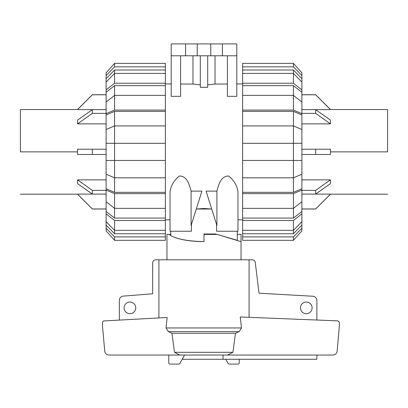 <?xml version="1.0" encoding="UTF-8"?>
<svg xmlns="http://www.w3.org/2000/svg" width="408" height="408" viewBox="0 0 408 408"><rect width="100%" height="100%" fill="white"/><g stroke="black" fill="none" stroke-linecap="round" stroke-linejoin="round"><path stroke-width="0.61" d="M237.283 234.406L241.036 234.406L241.036 259.804M241.036 241.633L217.092 234.406M204 234.406L216.347 234.406M170.717 231.229L170.717 235.635C176.73 238.808 185.834 240.725 198.043 241.388L204 241.633C191.862 241.546 182.014 240.108 174.456 237.329M170.717 235.549L169.08 234.406L170.717 234.406M166.964 259.804L166.964 234.406L169.08 234.406M135.747 307.856A5.819 5.819 0 0 1 129.928 313.681A5.819 5.819 0 0 1 124.103 307.856A5.819 5.819 0 0 1 129.928 302.037A5.819 5.819 0 0 1 135.747 307.856M312.115 307.856A5.819 5.819 0 0 1 306.296 313.681A5.819 5.819 0 0 1 300.472 307.856A5.819 5.819 0 0 1 306.296 302.037A5.819 5.819 0 0 1 312.115 307.856M182.835 358.428L182.835 359.275L223.033 359.275L223.033 355.042L184.544 355.042L179.857 363.431A1.056 1.056 0 0 1 178.888 364.074L169.856 364.074A1.056 1.056 0 0 1 168.795 363.013L168.795 355.042M119.345 319.933L119.345 300.334A4.233 4.233 0 0 1 123.058 296.132L152.674 293.791L152.679 262.976A3.172 3.172 0 0 1 155.851 259.804L158.906 259.804L158.906 317.893M249.094 317.327L249.094 259.804L252.149 259.804A3.172 3.172 0 0 1 255.275 262.426L259.029 293.204L313.012 296.254A4.233 4.233 0 0 1 316.878 300.466L316.878 319.984M316.878 355.042L316.878 359.275L223.033 359.275M227.531 355.042L232.937 352.293L235.487 333.244L239.119 331.622L241.495 327.955L240.256 316.98L337.916 320.866L339.344 322.233L339.451 325.089L337.085 351.543C336.534 353.71 335.147 354.878 332.913 355.042L108.946 355.042C106.718 354.878 105.33 353.71 104.779 351.543L102.413 325.089L102.459 322.366L103.504 320.963L167.147 317.47L166.01 327.955L168.361 331.622L171.931 333.244L174.491 352.293L179.76 355.042M239.205 359.275L239.205 363.013A1.056 1.056 0 0 1 238.144 364.074L229.112 364.074A1.056 1.056 0 0 1 228.143 363.431L225.67 359.275M249.094 259.804L158.906 259.804M232.937 352.293L174.491 352.293M235.487 333.244L171.931 333.244M387.6 151.868L387.6 109.538L387.6 151.868L330.455 151.868L330.455 154.51L301.884 154.51M301.884 123.864L330.455 123.864L330.455 120.12L315.639 109.63L301.884 109.63L330.455 109.619L325.176 104.326M330.455 151.868L330.455 149.221L301.884 149.221L315.639 149.221L315.639 154.51M301.884 208.947L315.639 208.947L330.455 194.111L301.884 194.111L315.639 194.101L330.455 183.61L330.455 179.867L301.884 179.867M330.455 109.619L315.639 94.784L301.884 94.784M330.455 123.864L315.639 113.373L315.639 109.63M301.884 113.373L315.639 113.373M330.455 149.221L315.639 149.221M330.455 179.867L315.639 190.358L301.884 190.358M315.639 194.101L315.639 190.358M20.4 151.868L20.4 109.538L20.4 151.868L77.546 151.868L77.546 149.221L92.361 149.221L92.361 154.51L106.116 154.51L77.546 154.51L77.546 151.868M106.116 94.784L92.361 94.784L77.546 109.619L106.116 109.619L92.361 109.63L77.546 120.12L77.546 123.864L106.116 123.864M106.116 179.867L77.546 179.867L77.546 183.61L92.361 194.101L106.116 194.101L77.546 194.111L82.824 199.405M106.116 149.221L92.361 149.221M77.546 123.864L92.361 113.373L106.116 113.373M92.361 109.63L92.361 113.373M80.774 106.386L82.824 104.326M77.546 194.111L92.361 208.947L106.116 208.947M77.546 179.867L92.361 190.358L92.361 194.101M106.116 190.358L92.361 190.358M77.546 154.51L92.361 154.51M301.884 221.677L301.884 225.089L293.418 233.743L293.418 230.326L301.884 221.677L301.884 213.869L293.418 220.488L242.622 220.488L242.622 208.366L293.418 208.366L301.884 201.746L301.884 190.062L293.418 193.642L242.622 193.642L242.622 143.295L301.884 143.295L301.884 114.974L293.418 111.389L293.418 125.924L242.622 125.924L242.622 111.389L293.418 111.389M301.884 201.746L301.884 211.461L293.418 218.081L293.418 193.642M242.622 177.806L293.418 177.806L301.884 174.221L301.884 188.756L293.418 192.341L293.418 125.924L301.884 129.509M301.884 174.221L301.884 143.295M293.418 85.649L301.884 92.269L301.884 101.985L293.418 95.365L293.418 85.649L242.622 85.649L242.622 69.987L293.418 69.987L301.884 78.642L301.884 82.054L293.418 73.404L293.418 69.987M293.418 233.743L242.622 233.743L242.622 230.326L293.418 230.326L293.418 220.488M293.418 218.081L242.622 218.081M293.418 192.341L242.622 192.341M242.622 111.389L242.622 110.089L293.418 110.089L293.418 95.365L242.622 95.365L242.622 85.649M301.884 225.089L301.884 228.24L293.418 236.885L242.622 236.885L242.622 233.743M293.418 236.885L293.418 240.343L242.622 240.343L242.622 236.885M293.418 240.343L301.884 230.979L301.884 228.24M242.622 230.326L242.622 220.488M301.884 211.461L301.884 213.869M242.622 208.366L242.622 193.642M301.884 188.756L301.884 190.062M301.884 160.436L242.622 160.436M242.622 143.295L242.622 125.924M293.418 110.089L301.884 113.669L301.884 114.974M242.622 110.089L242.622 95.365M301.884 113.669L301.884 101.985M242.622 83.242L293.418 83.242L293.418 73.404L242.622 73.404M293.418 83.242L301.884 89.862L301.884 82.054M301.884 89.862L301.884 92.269M242.622 69.987L242.622 66.846L293.418 66.846L301.884 75.495L301.884 78.642M301.884 75.495L301.884 72.752L293.418 63.388L242.622 63.388L242.622 66.846M293.418 66.846L293.418 63.388M114.582 233.743L106.116 225.089L106.116 221.677L114.582 230.326L114.582 233.743L165.378 233.743L165.378 236.885L114.582 236.885L106.116 228.24L106.116 225.089M114.582 218.081L106.116 211.461L106.116 201.746L114.582 208.366L114.582 218.081L165.378 218.081L165.378 220.488L114.582 220.488L106.116 213.869L106.116 211.461M114.582 192.341L106.116 188.756L106.116 174.221L114.582 177.806L114.582 192.341L165.378 192.341L165.378 218.081M114.582 111.389L165.378 111.389L165.378 125.924L114.582 125.924L114.582 111.389L106.116 114.974L106.116 143.295L114.582 143.295L114.582 160.436L106.116 160.436L106.116 174.221M106.116 143.295L106.116 160.436M106.116 101.985L106.116 92.269L114.582 85.649L114.582 95.365L106.116 101.985L106.116 113.669L114.582 110.089L165.378 110.089L165.378 111.389M106.116 82.054L106.116 78.642L114.582 69.987L114.582 73.404L106.116 82.054L106.116 89.862L114.582 83.242L165.378 83.242L165.378 95.365L114.582 95.365L114.582 110.089M114.582 220.488L114.582 230.326L165.378 230.326L165.378 233.743M106.116 129.509L114.582 125.924L114.582 143.295L165.378 143.295L165.378 160.436L114.582 160.436L114.582 177.806L165.378 177.806L165.378 192.341M114.582 85.649L165.378 85.649M114.582 69.987L165.378 69.987L165.378 73.404L114.582 73.404L114.582 83.242M114.582 66.846L114.582 63.388L165.378 63.388L114.582 63.388L106.116 72.752L106.116 75.495L114.582 66.846L165.378 66.846L165.378 69.987M165.378 73.404L165.378 83.242M106.116 92.269L106.116 89.862M165.378 95.365L165.378 110.089M106.116 114.974L106.116 113.669M165.378 125.924L165.378 143.295M165.378 160.436L165.378 177.806M165.378 193.642L114.582 193.642L114.582 208.366L165.378 208.366M114.582 193.642L106.116 190.062L106.116 201.746M106.116 190.062L106.116 188.756M106.116 213.869L106.116 221.677M165.378 220.488L165.378 230.326M114.582 236.885L114.582 240.343L165.378 240.343L165.378 236.885M106.116 228.24L106.116 230.979L114.582 240.343M106.116 78.642L106.116 75.495M165.378 63.388L165.378 66.846M191.102 191.117L191.102 225.476L201.914 191.117L191.102 191.117C189.669 185.849 187.359 175.578 179.178 176.052C172.956 181.366 169.906 187.507 170.029 194.478L170.029 231.229L170.029 219.805L165.378 219.805M170.029 231.229L191.408 231.229L191.408 224.507M216.592 224.507L216.592 231.229L237.971 231.229L237.971 194.478C238.094 187.507 235.044 181.366 228.822 176.052C220.641 175.578 218.331 185.849 216.898 191.117L206.086 191.117L216.898 225.476L216.898 191.117M165.378 83.926L171.197 83.926M211.721 209.029L196.279 209.029L204 208.508L211.721 209.029M242.622 219.805L237.971 219.805M236.803 83.926L242.622 83.926M227.389 55.779L227.389 96.344L236.803 96.344L236.803 55.779L171.197 55.779L171.197 96.344L180.611 96.344L180.611 55.779M207.703 84.828L215.036 84.028L227.389 84.028M200.297 55.779L200.297 87.307L207.703 87.307L207.703 55.779M180.611 84.028L192.964 84.028L200.297 84.828M185.589 55.779L185.589 43.926L171.197 43.926L171.197 55.779M192.964 84.028L192.964 55.779M204 241.388L204 233.983L215.638 233.983L237.283 240.297L237.283 231.229M204 233.983L215.638 233.983M215.036 55.779L215.036 84.028M185.589 43.926L197.227 43.926L197.227 55.779M197.227 43.926L210.773 43.926L210.773 55.779M210.773 43.926L222.411 43.926L222.411 55.779M222.411 43.926L236.803 43.926L236.803 55.779M241.495 327.955L166.01 327.955M239.119 331.622L168.361 331.622M387.6 109.538L330.455 109.538L315.639 94.722L301.884 94.722M301.884 209.008L315.639 209.008L330.455 194.193L387.6 194.193M20.4 109.538L77.546 109.538L92.361 94.722L106.116 94.722M106.116 209.008L92.361 209.008L77.546 194.193L20.4 194.193"/></g></svg>
